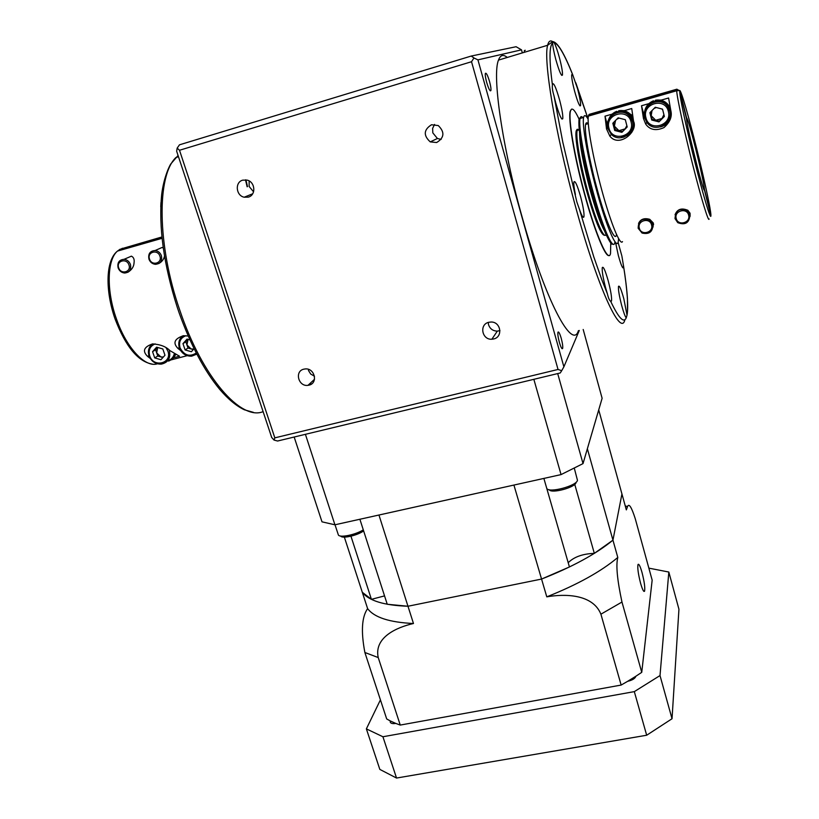 <?xml version="1.0" encoding="UTF-8"?>
<svg xmlns="http://www.w3.org/2000/svg" width="819" height="819" viewBox="0 0 819 819"><rect width="100%" height="100%" fill="white"/><g stroke="black" fill="none" stroke-linecap="round" stroke-linejoin="round"><path stroke-width="1.23" d="M651.566 224.938C649.846 217.096 636.998 220.506 639.332 228.173C641.052 235.974 653.869 232.616 651.566 224.938M638.175 228.296C638.288 220.598 642.076 217.823 649.549 219.983L652.856 224.426C652.886 231.767 649.293 234.643 642.076 233.057L638.175 228.296M688.625 215.172C686.936 207.268 673.914 210.718 676.218 218.448C677.897 226.32 690.888 222.911 688.625 215.172M675.01 218.591C675.644 210.002 679.893 207.504 687.765 211.087L689.885 214.66C689.496 222.799 685.452 225.471 677.763 222.676L675.01 218.591M653.04 227.078L653.286 222.963L649.754 219.328C644.225 217.772 640.489 219.154 638.533 223.495M690.11 216.359L690.069 213.247L687.878 210.299C681.469 207.678 677.19 209.173 675.04 214.803M613.472 122.594L614.393 126.136L618.898 130.661L625.102 128.9L626.863 125.655M621.263 136.538C630.241 134.93 634.223 129.556 633.2 120.413L630.62 115.448C627.426 111.947 623.484 110.596 618.785 111.374L616.871 111.916L611.445 115.796M617.188 111.804L616.666 111.323C612.458 113.022 609.684 116.063 608.333 120.413M633.097 129.177L632.002 131.05M626.934 135.657L633.22 128.716M650.327 112.264L651.197 115.704L655.722 120.26L662.008 118.479L663.912 114.629M670.085 109.951L668.611 106.45C665.468 101.873 661.117 100.01 655.579 100.85L653.634 101.402L646.949 106.972M646.99 105.764L648.709 103.685L641.512 105.743L643.447 118.479L645.72 124.119C649.917 129.945 655.988 131.112 663.933 127.61C670.034 122.215 672.338 116.574 670.843 110.708L668.591 98.004L661.353 100.072L669.297 105.866L670.28 107.821M653.859 101.331L653.429 100.798C647.809 103.245 644.799 107.514 644.41 113.606M652.978 225.03L653.613 224.549M686.435 117.936L686.578 117.701C687.837 119.39 691.001 130.252 696.058 150.286C701.044 170.536 703.838 183.548 704.453 189.302L703.695 188.872M698.228 170.444L690.274 138.124M588.124 119.154C585.78 115.131 584.285 114.558 583.609 117.455C581.879 124.13 587.418 156.275 595.945 187.971C605.865 225.491 616.779 250.911 618.263 241.646L618.57 238.636M588.114 123.71C586.875 122.287 586.046 122.522 585.626 124.416C584.09 130.364 589.004 158.906 596.57 187.029C605.364 220.291 615.089 243.048 616.42 234.787M193.325 349.58L188.001 348.065L186.937 344.932L188.063 339.373L185.862 341.789L186.937 344.932L191.114 348.955L193.827 349.027M162.92 357.514L157.76 356.03L156.685 352.917L157.678 347.491L155.6 349.805L156.685 352.917L160.841 356.92L163.35 357.033M175.614 354.647L173.648 357.77L179.515 356.234L169.83 350.552C166.134 346.652 160.381 344.43 152.559 343.898C143.816 346.928 142.168 351.105 147.625 356.419L150.246 358.446M168.55 361.097C171.744 359.869 173.823 357.565 174.775 354.177M171.212 359.654L173.648 357.77M159.91 256.163C157.709 248.904 146.826 252.006 149.539 259.091C151.73 266.318 162.592 263.268 159.91 256.163M148.956 259.183C147.973 253.829 150.02 250.942 155.098 250.522C158.108 250.952 160.207 252.661 161.394 255.661C162.367 260.944 160.37 263.831 155.385 264.322C152.314 263.943 150.174 262.234 148.956 259.183M156.398 249.959L162.101 247.461L163.216 248.024M128.931 264.936C126.71 257.729 115.96 260.8 118.683 267.833C120.905 275 131.634 271.99 128.931 264.936M118.141 267.915C117.127 262.664 119.093 259.797 124.048 259.316C127.078 259.705 129.207 261.415 130.426 264.435C131.429 269.615 129.504 272.481 124.642 273.024C121.56 272.686 119.39 270.987 118.141 267.915M126.044 258.456L131.409 256.163C133.671 257.227 134.551 259.449 134.05 262.827C133.855 266.687 131.777 269.84 127.815 272.297M507.258 57.453C503.296 54.115 500.368 54.996 498.484 60.104C491.984 75.143 502.221 146.785 522.102 216.974C545.362 300.788 572.471 350.952 578.409 330.671M486.711 82.494C488.626 88.78 490.008 91.493 490.868 90.612C491.195 89.097 490.755 86.067 489.547 81.531C487.643 75.246 486.251 72.533 485.38 73.393C485.043 74.908 485.493 77.938 486.711 82.494M559.367 342.352C560.851 347.307 561.936 349.365 562.622 348.505C563.001 346.724 562.54 343.335 561.24 338.36C559.756 333.394 558.671 331.337 557.985 332.186C557.596 333.968 558.056 337.346 559.367 342.352M248.28 197.133C256.224 195.291 255.364 181.92 247.133 180.119L242.793 180.139C234.705 182.074 235.872 195.669 244.205 197.215L248.28 197.133M308.998 385.155C318.386 383.272 314.691 367.731 305.118 368.959L303.839 369.164C294.287 371.161 298.392 386.896 308.005 385.329L308.998 385.155M493.662 338.964C503.173 337.07 500.931 321.775 491.134 322.021L488.82 322.276C479.013 324.314 481.889 340.039 491.871 339.22L493.662 338.964M488.216 322.461L488.554 324.805C490.049 328.89 492.966 330.999 497.317 331.132L499.959 330.61M436.65 142.526C444.369 137.766 444.912 132.105 438.267 125.563L431.49 124.754C423.658 129.76 423.249 135.473 430.251 141.892L436.65 142.526M575.409 194.543C574.058 188.094 573.566 183.896 573.924 181.941C575.102 180.272 577.354 185.278 580.691 196.949C583.251 206.828 584.336 213.442 583.937 216.789C583.261 218.54 581.705 215.868 579.258 208.773L576.852 201.965L562.807 142.209L553.982 95.762C552.559 91.001 552.026 87.428 552.415 85.063C549.129 59.869 549.221 45.874 552.671 43.059L552.641 41.667L554.197 42.711C558.548 44.042 564.762 54.853 572.829 75.123L588.124 119.001M249.14 180.938L249.15 186.486L253.573 191.82M308.415 370.383L310.729 374.068L314.486 376.208M434.551 124.427L432.627 128.399L432.811 132.862L437.407 138.483L441.144 139.425M178.071 155.477L171.069 163.636C170.147 164.281 163.831 176.822 161.701 194.287C158.507 226.924 163.698 264.629 177.283 307.391L179.177 312.971C190.817 345.321 204.361 370.823 219.799 389.465C228.327 399.365 236.537 406.142 244.431 409.807L253.419 412.356M160.974 202.436L160.749 206.879M621.949 256.419L623.464 265.643C627.119 288.421 628.634 307.217 627.026 315.12L626.218 317.895C623.771 323.515 618.591 317.987 610.667 301.29L611.517 300.993C611.906 297.594 610.82 290.919 608.251 280.948C605.292 270.505 603.306 266.052 602.282 267.588C601.893 270.956 602.989 277.672 605.579 287.725L607.391 293.826L601.863 279.863L593.806 256.941L579.258 208.773M610.667 301.29C609.459 300.471 608.363 297.983 607.391 293.826M627.026 315.12L623.812 298.72C621.15 289.199 619.369 285.084 618.488 286.374C618.15 289.486 619.215 295.843 621.672 305.456C623.515 312.193 625.03 316.339 626.218 317.895M621.826 255.815L618.079 242.322M615.55 242.424L618.325 255.415C620.915 264.711 622.614 268.786 623.413 267.649L623.464 265.643M572.829 75.123L571.723 74.662C571.447 77.15 572.409 82.647 574.59 91.144C577.63 101.935 579.617 106.777 580.558 105.661C580.825 103.153 579.872 97.686 577.702 89.261L576.044 83.477M552.671 43.059C552.774 46.448 553.798 51.832 555.732 59.224C559.121 71.13 561.353 76.423 562.438 75.113C562.745 72.43 561.762 66.718 559.49 57.954C557.544 50.788 555.773 45.71 554.197 42.711M553.982 95.762L555.661 102.6C559.213 114.957 561.578 120.332 562.755 118.735C563.103 115.714 562.069 109.531 559.643 100.184C556.121 87.858 553.746 82.443 552.518 83.958L552.415 85.063M610.759 242.885L610.534 253.45C608.568 264.087 595.751 235.329 584.264 192.209C574.385 155.815 568.212 118.868 570.444 111.169C571.744 106.685 574.713 109.562 579.361 119.799M571.631 109.101L570.208 111.241C567.966 118.939 574.139 155.886 584.019 192.27C594.041 229.811 605.466 257.862 609.111 255.446M245.925 179.883L247.492 186.63M604.78 235.217C601.197 235.974 595.004 220.731 586.199 189.476C579.084 163.206 574.6 136.476 576.228 130.856L577.088 129.371L578.47 129.904M180.671 350.604L177.958 348.413C172.635 342.966 174.457 338.728 183.425 335.708L188.206 336.036M187.182 355.671L170.772 359.971M607.657 127.662L606.521 128.941L605.016 116.175L612.141 114.138M613.605 113.718L615.018 113.319M686.578 117.701L679.903 90.94L676.852 89.199L589.301 114.322L589.68 115.714M679.77 91.226L686.517 118.898C686.998 127.754 703.961 194.994 704.412 189.926L710.902 215.95C710.575 219.953 703.081 194.973 694.543 160.78C685.994 126.628 679.105 94.011 679.77 91.226L679.473 90.53L676.689 90.766L676.719 89.486L679.473 90.53M606.521 128.941L609.868 136.149C619.133 148.137 638.554 131.45 633.548 121.273L631.736 108.538L624.58 110.585L631.347 114.762L632.831 116.922M622.501 241.615C620.218 246.079 610.943 223.669 601.945 190.704C592.925 157.801 586.752 123.393 588.37 116.093L588.881 114.68L676.719 89.486M119.533 249.549L161.896 237.193M164.486 256.173C163.831 259.357 161.916 261.824 158.732 263.575M161.875 236.978L121.314 248.843M247.133 186.763L245.505 179.842M525.296 50.287L524.385 50.563L524.242 52.324M471.529 61.722L558.036 369.461L274.826 437.858L179.504 150.266L471.529 61.722L473.966 57.965L471.222 56.05L179.474 144.82L177.17 148.116L176.648 151.198L271.683 437.459L274.017 440.059L277.569 441.021L560.247 372.962L561.701 370.69L563.881 366.83L477.927 59.859L521.498 49.846L522.338 52.897M558.036 369.461L561.701 370.69M274.017 440.059L274.826 437.858M579.279 330.456L563.881 366.83M177.17 148.116L179.504 150.266M521.498 49.846L516.093 46.724L471.222 56.05M473.966 57.965L477.927 59.859M168.335 360.575C171.417 359.398 173.403 357.166 174.283 353.88M160.933 359.715L164.977 355.241L162.817 348.955L156.593 347.174L152.559 351.679L154.73 357.934L160.933 359.715M157.76 356.03L154.73 357.934M155.6 349.805L152.559 351.679M189.916 339.905L187.07 339.097L182.965 343.632L185.114 349.938L191.38 351.72L194.093 348.751M188.001 348.065L185.114 349.938M185.862 341.789L182.965 343.632M679.903 90.94C680.978 89.844 688.759 116.81 696.437 147.707C704.135 178.532 710.851 209.674 710.923 215.243L704.453 189.302M652.958 224.058L653.46 223.536M641.512 105.743L644.932 118.642M660.298 126.925C664.793 125.911 668.13 123.331 670.331 119.216M605.016 116.175L607.422 125.368M623.668 137.223L631.777 132.371M661.353 100.072L655.466 100.225C661.312 99.334 665.878 101.3 669.174 106.122L670.546 109.183M653.429 100.798L653.634 101.402M655.579 100.85L655.466 100.225M655.261 107.269L649.866 112.725L651.729 120.024L658.978 121.888L664.373 116.452L662.52 109.132L655.261 107.269M652.016 110.555L651.197 115.704L652.129 119.328L659.326 121.181L664.301 116.165M659.326 121.181L658.978 121.888M652.129 119.328L651.729 120.024M656.265 107.524L654.125 108.415M662.725 109.91L661.844 108.958M624.58 110.585L618.673 110.749C623.617 109.93 627.774 111.353 631.132 115.049L632.995 117.967M616.666 111.323L616.871 111.916M618.785 111.374L618.673 110.749M618.12 117.844L612.827 123.249L614.721 130.487L621.897 132.34L627.2 126.965L625.317 119.697L618.12 117.844M615.55 120.465L614.393 126.136L615.335 129.73L622.471 131.583L627.159 126.812M622.471 131.583L621.897 132.34M615.335 129.73L614.721 130.487M619.103 118.1L616.687 119.308M310.79 383.487L310.903 384.387M640.581 583.282C642.413 589.578 643.734 592.219 644.563 591.205C645.208 587.919 644.358 581.664 642.014 572.45C640.182 566.134 638.851 563.482 638.011 564.486C637.356 567.731 638.216 573.996 640.581 583.282M380.425 699.866L366.369 728.879L379.832 769.399L396.539 778.05L646.682 735.237L672.03 718.744L678.941 609.254L668.826 572.041L648.853 568.14M366.369 728.879L382.923 736.752L634.315 691.625L660.012 675.562L668.826 572.041M364.875 652.487L386.691 718.949L390.335 720.966L390.243 722.174C390.827 723.464 392.68 723.873 395.782 723.423L400.245 725.071L378.224 657.565L364.875 652.487C360.872 631.469 361.793 616.85 367.618 608.63C374.201 617.434 389.486 622.389 413.472 623.505L407.975 606.244L541.554 579.064C572.317 566.943 596.109 553.972 612.95 540.161L617.792 557.463C615.816 565.09 617.209 579.944 621.969 602.037L600.911 614.189C592.802 594.051 565.008 593.652 546.785 596.846C577.415 584.653 601.085 571.529 617.792 557.463M400.245 725.071L621.15 685.063L627.651 681.316C632.36 680.21 635.114 678.501 635.923 676.207L641.748 672.338L652.159 580.139L635.247 518.683C631.521 507.053 628.951 503.03 627.528 506.592L626.34 509.889L621.938 493.949L612.95 540.161L587.366 448.751L598.72 409.899L621.938 493.949L612.95 540.161L594.328 553.368L574.743 484.346M660.012 675.562L672.03 718.744M634.315 691.625L646.682 735.237M382.923 736.752L396.539 778.05M367.618 608.63L362.295 592.27C368.785 600.747 384.009 605.405 407.975 606.244L378.951 515.028L513.923 485.063L546.785 596.846M413.472 623.505C396.539 627.334 373.894 637.479 378.224 657.565M621.15 685.063L600.911 614.189M390.335 720.966L395.782 723.423M641.748 672.338L621.969 602.037M627.651 681.316L635.923 676.207M359.889 519.256L387.233 604.258L407.975 606.244L541.554 579.064L569.43 566.973L543.877 478.409M594.328 553.368C582.739 553.787 574.027 556.9 568.202 562.714M384.541 595.894L371.416 599.334L350.952 536.199M344.349 537.121L362.295 592.27L371.416 599.334M576.085 482.545C575.317 487.489 551.218 493.918 549.242 489.721M546.734 488.319L546.805 488.441C548.791 493.325 576.607 485.964 577.467 480.313L574.303 468.181M363.636 530.907C357.412 535.503 342.055 538.953 340.735 536.066L340.673 536.035M335.002 524.774L338.38 534.981C339.803 538.022 355.528 534.817 363.308 529.862M533.845 379.32L561.056 474.6L583.026 463.605L602.119 398.28L583.189 329.484M583.026 463.605L557.698 373.577M561.056 474.6L334.92 524.795L305.405 434.316M294.164 437.029L322 521.836L334.92 524.795M631.091 121.959C627.897 107.463 604.668 114.128 608.978 128.235C612.162 142.608 635.298 136.138 631.091 121.959M630.62 115.448L629.801 116.493C621.836 106.204 603.91 116.083 607.841 128.481C603.9 116.042 621.836 106.173 629.801 116.493L632.401 121.509C636.056 133.374 619.748 143.253 611.332 134.388L607.852 128.481L611.332 134.388L609.868 136.149M668.345 111.404C665.223 96.775 641.676 103.532 645.935 117.752C649.047 132.258 672.501 125.696 668.345 111.404M644.758 118.008C640.56 104.484 661.281 95.014 668.15 107.422L669.635 110.954C673.525 123.833 654.688 133.487 647.041 122.655L644.758 118.018L647.041 122.655M586.691 124.109L586.189 123.055M582.913 117.649C581.5 116.063 580.538 116.339 580.047 118.479C578.245 125.164 583.722 157.309 592.27 188.974C602.2 226.464 613.216 251.842 614.793 242.557M591.154 189.148C580.845 151.095 575.818 115.059 580.866 118.243M584.326 160.882L595.597 204.852M589.7 188.39C583.138 163.176 579.77 144.983 579.596 133.814M179.453 347.84C178.01 342.782 179.177 338.759 182.975 335.749C179.136 338.79 177.918 342.844 179.371 347.921C181.726 353.532 185.821 356.285 191.636 356.173L196.816 354.136M185.893 335.718C180.538 337.797 178.593 341.84 180.047 347.84C184.173 355.426 189.568 357.156 196.243 353.03M150.43 345.894L152.457 343.908M169.083 349.918L169.308 350.512C170.925 357.975 168.274 362.51 161.333 364.117C155.538 364.271 151.433 361.537 149.038 355.937C147.584 350.931 148.73 346.928 152.498 343.908M155.16 343.898C150.051 346.038 148.229 350.02 149.693 355.845C153.522 368.274 172.543 363.319 167.864 351.054L166.062 347.747M120.26 249.14L117.455 251.095C107.023 259.756 106.275 290.694 116.441 318.929C126.433 348.075 145.373 367.977 157.402 363.8M624.897 319.676C620.915 338.022 597.01 286.476 574.488 202.754C555.047 131.695 543.222 59.777 547.624 45.27C548.597 41.247 550.286 40.029 552.671 41.636M178.491 156.726L175.952 157.494C156.644 175.686 157.187 245.321 179.699 309.93C202.344 377.692 241.165 420.986 263.104 411.629M605.958 234.592C603.982 239.885 595.014 218.724 587.162 189.209C580.057 162.93 575.562 136.21 577.17 130.59L577.794 129.248M709.08 218.939C708.711 222.963 701.545 199.601 693.007 165.899C684.479 132.268 676.985 97.635 676.689 90.766L588.37 116.093M122.594 248.249L122.082 248.403M179.259 347.584L177.958 348.413M148.935 355.61L147.625 356.419M604.32 230.456C600.184 222.942 595.321 208.927 589.711 188.421M612.09 243.438C607.616 241.277 600.644 223.188 591.164 189.179C580.149 150.553 576.883 114.435 580.047 118.479L583.609 117.455M644.399 117.004L643.447 118.479M649.549 219.983L649.754 219.328M687.765 211.087L687.878 210.299M668.611 106.45L668.15 107.422C661.281 95.045 640.571 104.525 644.758 118.018M579.576 133.712C579.729 144.799 583.097 163.032 589.69 188.411C595.423 209.295 600.337 223.413 604.453 230.774M710.564 211.793C709.418 203.173 703.142 174.478 696.437 147.696C688.789 117.168 681.357 90.755 679.739 90.489M585.626 124.416L588.288 123.659M155.098 250.522L162.101 247.461M124.048 259.316L131.409 256.163M162.019 238.319L117.455 251.095C105.323 260.647 105.303 291.349 115.141 319.154C125.768 346.816 138.247 361.824 152.58 364.168M552.641 41.667L547.624 45.27L498.484 60.104M490.223 90.807L490.868 90.612M562.008 348.659L562.622 348.505M588.124 118.95L575.808 82.77M553.132 41.677C557.903 42.66 564.526 53.911 572.983 75.43M582.923 217.066L583.937 216.789M610.605 301.228L611.517 300.993M622.788 267.803L623.413 267.649M579.913 105.856L580.558 105.661M561.67 75.348L562.438 75.113M561.814 119.001L562.755 118.735M576.228 130.856L579.166 129.74M623.433 265.284C625.521 278.317 626.863 289.476 627.456 298.761L627.487 311.507M437.407 138.483L430.251 141.892M497.317 331.132L491.871 339.22M314.506 379.289L308.005 385.329M252.692 193.775L244.205 197.215M612.622 243.929C611.895 245.342 609.561 241.892 605.62 233.569C601.126 222.963 596.304 208.159 591.144 189.169M646.795 122.328L645.72 124.119M643.836 591.338L644.563 591.205M627.528 506.592L625.245 505.927"/></g></svg>
